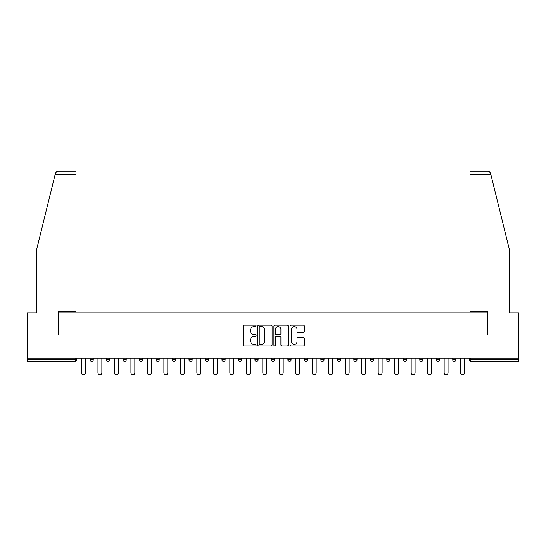 <?xml version="1.0" encoding="UTF-8"?>
<svg xmlns="http://www.w3.org/2000/svg" width="546" height="546" viewBox="0 0 546 546"><rect width="100%" height="100%" fill="white"/><g stroke="black" fill="none" stroke-linecap="round" stroke-linejoin="round"><path stroke-width="0.82" d="M256.094 325.86A0.723 0.723 0 0 0 255.364 325.136L244.342 325.136A1.037 1.037 0 0 0 243.304 326.174L243.304 344.847A1.037 1.037 0 0 0 244.342 345.884L255.364 345.884A0.723 0.723 0 0 0 256.094 345.154A0.723 0.723 0 0 0 255.364 344.43L253.938 344.43A3.317 3.317 0 0 1 250.621 341.107L250.621 339.551A3.317 3.317 0 0 1 253.938 336.234L255.364 336.234A0.723 0.723 0 0 0 256.094 335.51A0.723 0.723 0 0 0 255.364 334.78L253.938 334.78A3.317 3.317 0 0 1 250.621 331.463L250.621 329.907A3.317 3.317 0 0 1 253.938 326.59L255.364 326.59A0.723 0.723 0 0 0 256.094 325.86M303.317 332.446A1.037 1.037 0 0 0 304.354 331.408L304.354 326.174A1.037 1.037 0 0 0 303.317 325.136L291.073 325.136A1.037 1.037 0 0 0 290.035 326.174L290.035 344.847A1.037 1.037 0 0 0 291.073 345.884L303.317 345.884A1.037 1.037 0 0 0 304.354 344.847L304.354 338.513A1.037 1.037 0 0 0 303.317 337.476L298.075 337.476A1.037 1.037 0 0 0 297.038 338.513L297.038 341.653A2.778 2.778 0 0 1 294.267 344.43A2.778 2.778 0 0 1 291.489 341.653L291.489 329.361A2.778 2.778 0 0 1 294.267 326.59A2.778 2.778 0 0 1 297.038 329.361L297.038 331.408A1.037 1.037 0 0 0 298.075 332.446L303.317 332.446M55.16 174.406L55.344 173.642C55.822 172.147 56.852 171.342 58.422 171.232L76.017 171.232L76.017 174.406L55.16 174.406L36.391 250.491L36.391 312.838L27.3 312.838L27.3 335.032L58.791 335.032L58.791 312.838L487.209 312.838L487.209 335.032L518.7 335.032L518.7 358.176L27.3 358.176L27.3 359.869L75.171 359.869L75.171 358.176M76.017 174.406L76.017 311.466L58.688 311.466L58.688 335.032L27.3 335.032L27.3 358.176M272.092 326.174A1.037 1.037 0 0 0 271.055 325.136L258.818 325.136A1.037 1.037 0 0 0 257.78 326.174L257.78 344.847A1.037 1.037 0 0 0 258.818 345.884L271.055 345.884A1.037 1.037 0 0 0 272.092 344.847L272.092 326.174M274.945 325.136L287.182 325.136A1.037 1.037 0 0 1 288.22 326.174L288.22 344.847A1.037 1.037 0 0 1 287.182 345.884L281.948 345.884A1.037 1.037 0 0 1 280.91 344.847L280.91 337.271A1.037 1.037 0 0 0 279.873 336.234L276.399 336.234A1.037 1.037 0 0 0 275.361 337.271L275.361 345.154A0.723 0.723 0 0 1 274.631 345.884A0.723 0.723 0 0 1 273.908 345.154L273.908 326.174A1.037 1.037 0 0 1 274.945 325.136M75.171 361.452A1.583 1.583 0 0 0 76.754 359.869L75.171 359.869L75.171 361.452A1.583 1.583 0 0 0 76.754 359.869L76.754 358.176L76.754 359.869A1.583 1.583 0 0 1 75.171 361.452L27.3 361.452L27.3 359.869M518.7 358.176L518.7 361.452L470.829 361.452A1.583 1.583 0 0 1 469.246 359.869L469.246 358.176M90.07 358.176L90.07 359.869L90.07 358.176M91.66 361.452A1.583 1.583 0 0 1 90.07 359.869A1.583 1.583 0 0 0 91.66 361.452A1.583 1.583 0 0 0 93.243 359.869L93.243 358.176L93.243 359.869A1.583 1.583 0 0 1 91.66 361.452A1.583 1.583 0 0 1 90.07 359.869L93.243 359.869A1.583 1.583 0 0 1 91.66 361.452M106.559 359.869A1.583 1.583 0 0 0 108.142 361.452A1.583 1.583 0 0 0 109.726 359.869L109.726 358.176L109.726 359.869L106.559 359.869A1.583 1.583 0 0 0 108.142 361.452A1.583 1.583 0 0 1 106.559 359.869L106.559 358.176M123.041 358.176L123.041 359.869L123.041 358.176M126.215 358.176L126.215 359.869L126.215 358.176M142.697 358.176L142.697 359.869L139.53 359.869A1.583 1.583 0 0 0 141.114 361.452A1.583 1.583 0 0 1 139.53 359.869L139.53 358.176M156.013 359.869A1.583 1.583 0 0 0 157.603 361.452A1.583 1.583 0 0 0 159.186 359.869A1.583 1.583 0 0 1 157.603 361.452A1.583 1.583 0 0 0 159.186 359.869L159.186 358.176L159.186 359.869L156.013 359.869A1.583 1.583 0 0 0 157.603 361.452A1.583 1.583 0 0 1 156.013 359.869L156.013 358.176M172.502 358.176L172.502 359.869L172.502 358.176M175.669 358.176L175.669 359.869L175.669 358.176M188.984 358.176L188.984 359.869L188.984 358.176M192.158 358.176L192.158 359.869L192.158 358.176M205.473 359.869A1.583 1.583 0 0 0 207.057 361.452A1.583 1.583 0 0 0 208.64 359.869A1.583 1.583 0 0 1 207.057 361.452A1.583 1.583 0 0 0 208.64 359.869L208.64 358.176L208.64 359.869L205.473 359.869A1.583 1.583 0 0 0 207.057 361.452A1.583 1.583 0 0 1 205.473 359.869L205.473 358.176M221.956 358.176L221.956 359.869L221.956 358.176M225.129 358.176L225.129 359.869L225.129 358.176M238.445 358.176L238.445 359.869L238.445 358.176M241.612 358.176L241.612 359.869A1.583 1.583 0 0 1 240.028 361.452A1.583 1.583 0 0 1 238.445 359.869L241.612 359.869A1.583 1.583 0 0 1 240.028 361.452M254.927 358.176L254.927 359.869L254.927 358.176M258.101 358.176L258.101 359.869L258.101 358.176M274.583 358.176L274.583 359.869A1.583 1.583 0 0 1 273 361.452A1.583 1.583 0 0 1 271.417 359.869L271.417 358.176M287.899 358.176L287.899 359.869L287.899 358.176M291.073 358.176L291.073 359.869L291.073 358.176M307.555 358.176L307.555 359.869A1.583 1.583 0 0 1 305.972 361.452A1.583 1.583 0 0 1 304.388 359.869L304.388 358.176M324.044 358.176L324.044 359.869A1.583 1.583 0 0 1 322.454 361.452A1.583 1.583 0 0 1 320.871 359.869L320.871 358.176M340.527 358.176L340.527 359.869A1.583 1.583 0 0 1 338.943 361.452A1.583 1.583 0 0 1 337.36 359.869L337.36 358.176M357.016 358.176L357.016 359.869A1.583 1.583 0 0 1 355.426 361.452A1.583 1.583 0 0 1 353.842 359.869L353.842 358.176M370.331 358.176L370.331 359.869L370.331 358.176M373.498 358.176L373.498 359.869A1.583 1.583 0 0 1 371.915 361.452A1.583 1.583 0 0 1 370.331 359.869L373.498 359.869A1.583 1.583 0 0 1 371.915 361.452M389.987 358.176L389.987 359.869A1.583 1.583 0 0 1 388.397 361.452A1.583 1.583 0 0 1 386.814 359.869L386.814 358.176M403.303 358.176L403.303 359.869L403.303 358.176M406.47 358.176L406.47 359.869L406.47 358.176M419.785 358.176L419.785 359.869L419.785 358.176M422.959 358.176L422.959 359.869A1.583 1.583 0 0 1 421.369 361.452A1.583 1.583 0 0 1 419.785 359.869A1.583 1.583 0 0 0 421.369 361.452A1.583 1.583 0 0 1 419.785 359.869L422.959 359.869A1.583 1.583 0 0 1 421.369 361.452M437.858 361.452A1.583 1.583 0 0 0 439.441 359.869L439.441 358.176L439.441 359.869A1.583 1.583 0 0 1 437.858 361.452A1.583 1.583 0 0 1 436.274 359.869L436.274 358.176M452.757 358.176L452.757 359.869L452.757 358.176M455.93 358.176L455.93 359.869L455.93 358.176M124.631 361.452A1.583 1.583 0 0 1 123.041 359.869A1.583 1.583 0 0 0 124.631 361.452A1.583 1.583 0 0 0 126.215 359.869A1.583 1.583 0 0 1 124.631 361.452A1.583 1.583 0 0 1 123.041 359.869L126.215 359.869A1.583 1.583 0 0 1 124.631 361.452M142.697 359.869A1.583 1.583 0 0 1 141.114 361.452A1.583 1.583 0 0 0 142.697 359.869A1.583 1.583 0 0 1 141.114 361.452A1.583 1.583 0 0 1 139.53 359.869M174.085 361.452A1.583 1.583 0 0 1 172.502 359.869A1.583 1.583 0 0 0 174.085 361.452A1.583 1.583 0 0 0 175.669 359.869A1.583 1.583 0 0 1 174.085 361.452A1.583 1.583 0 0 1 172.502 359.869L175.669 359.869A1.583 1.583 0 0 1 174.085 361.452M190.574 361.452A1.583 1.583 0 0 1 188.984 359.869L192.158 359.869A1.583 1.583 0 0 1 190.574 361.452A1.583 1.583 0 0 0 192.158 359.869A1.583 1.583 0 0 1 190.574 361.452M223.546 361.452A1.583 1.583 0 0 1 221.956 359.869A1.583 1.583 0 0 0 223.546 361.452A1.583 1.583 0 0 0 225.129 359.869A1.583 1.583 0 0 1 223.546 361.452A1.583 1.583 0 0 1 221.956 359.869L225.129 359.869M256.518 361.452A1.583 1.583 0 0 1 254.927 359.869A1.583 1.583 0 0 0 256.518 361.452A1.583 1.583 0 0 0 258.101 359.869A1.583 1.583 0 0 1 256.518 361.452A1.583 1.583 0 0 1 254.927 359.869L258.101 359.869M289.482 361.452A1.583 1.583 0 0 1 287.899 359.869A1.583 1.583 0 0 0 289.482 361.452A1.583 1.583 0 0 0 291.073 359.869A1.583 1.583 0 0 1 289.482 361.452A1.583 1.583 0 0 1 287.899 359.869L291.073 359.869M404.886 361.452A1.583 1.583 0 0 1 403.303 359.869L406.47 359.869A1.583 1.583 0 0 1 404.886 361.452A1.583 1.583 0 0 0 406.47 359.869A1.583 1.583 0 0 1 404.886 361.452M454.34 361.452A1.583 1.583 0 0 1 452.757 359.869L455.93 359.869A1.583 1.583 0 0 1 454.34 361.452A1.583 1.583 0 0 0 455.93 359.869M259.957 326.59A0.723 0.723 0 0 0 259.227 327.313L259.227 343.7A0.723 0.723 0 0 0 259.957 344.43L261.459 344.43A3.317 3.317 0 0 0 264.783 341.107L264.783 329.907A3.317 3.317 0 0 0 261.459 326.59L259.957 326.59M280.91 329.415A2.778 2.778 0 0 0 278.132 326.638A2.778 2.778 0 0 0 275.361 329.415L275.361 333.743A1.037 1.037 0 0 0 276.399 334.78L279.873 334.78A1.037 1.037 0 0 0 280.91 333.743L280.91 329.415M81.456 358.176L81.456 372.816A1.952 1.952 0 0 0 83.415 374.768A1.952 1.952 0 0 0 85.367 372.816L85.367 358.176M97.946 358.176L97.946 372.816A1.952 1.952 0 0 0 99.898 374.768A1.952 1.952 0 0 0 101.856 372.816L101.856 358.176M114.428 358.176L114.428 372.816A1.952 1.952 0 0 0 116.387 374.768A1.952 1.952 0 0 0 118.339 372.816L118.339 358.176M130.917 358.176L130.917 372.816A1.952 1.952 0 0 0 132.869 374.768A1.952 1.952 0 0 0 134.828 372.816L134.828 358.176M147.4 358.176L147.4 372.816A1.952 1.952 0 0 0 149.358 374.768A1.952 1.952 0 0 0 151.31 372.816L151.31 358.176M163.889 358.176L163.889 372.816A1.952 1.952 0 0 0 165.841 374.768A1.952 1.952 0 0 0 167.799 372.816L167.799 358.176M76.017 171.232L63.336 171.232L76.017 171.232M55.344 173.642C55.637 172.789 55.637 172.789 55.344 173.642C55.637 172.789 55.637 172.789 55.344 173.642M490.84 174.406L469.983 174.406L469.983 311.466L487.312 311.466L487.312 335.032L518.7 335.032L518.7 312.838L509.609 312.838L509.609 250.491L490.656 173.642C490.363 172.789 490.363 172.789 490.656 173.642C490.363 172.789 490.363 172.789 490.656 173.642C490.178 172.147 489.148 171.342 487.578 171.232L469.983 171.232L487.578 171.232M469.983 174.406L469.983 171.232M180.371 358.176L180.371 372.816A1.952 1.952 0 0 0 182.33 374.768A1.952 1.952 0 0 0 184.282 372.816L184.282 358.176M196.86 358.176L196.86 372.816A1.952 1.952 0 0 0 198.812 374.768A1.952 1.952 0 0 0 200.771 372.816L200.771 358.176M213.343 358.176L213.343 372.816A1.952 1.952 0 0 0 215.301 374.768A1.952 1.952 0 0 0 217.253 372.816L217.253 358.176M229.832 358.176L229.832 372.816A1.952 1.952 0 0 0 231.784 374.768A1.952 1.952 0 0 0 233.743 372.816L233.743 358.176M246.314 358.176L246.314 372.816A1.952 1.952 0 0 0 248.273 374.768A1.952 1.952 0 0 0 250.225 372.816L250.225 358.176M262.803 358.176L262.803 372.816A1.952 1.952 0 0 0 264.755 374.768A1.952 1.952 0 0 0 266.714 372.816L266.714 358.176M279.286 358.176L279.286 372.816A1.952 1.952 0 0 0 281.245 374.768A1.952 1.952 0 0 0 283.197 372.816L283.197 358.176M295.775 358.176L295.775 372.816A1.952 1.952 0 0 0 297.727 374.768A1.952 1.952 0 0 0 299.686 372.816L299.686 358.176M312.257 358.176L312.257 372.816A1.952 1.952 0 0 0 314.216 374.768A1.952 1.952 0 0 0 316.168 372.816L316.168 358.176M328.747 358.176L328.747 372.816A1.952 1.952 0 0 0 330.699 374.768A1.952 1.952 0 0 0 332.657 372.816L332.657 358.176M345.229 358.176L345.229 372.816A1.952 1.952 0 0 0 347.188 374.768A1.952 1.952 0 0 0 349.14 372.816L349.14 358.176M361.718 358.176L361.718 372.816A1.952 1.952 0 0 0 363.67 374.768A1.952 1.952 0 0 0 365.629 372.816L365.629 358.176M378.201 358.176L378.201 372.816A1.952 1.952 0 0 0 380.159 374.768A1.952 1.952 0 0 0 382.111 372.816L382.111 358.176M394.69 358.176L394.69 372.816A1.952 1.952 0 0 0 396.642 374.768A1.952 1.952 0 0 0 398.6 372.816L398.6 358.176M411.172 358.176L411.172 372.816A1.952 1.952 0 0 0 413.131 374.768A1.952 1.952 0 0 0 415.083 372.816L415.083 358.176M427.661 358.176L427.661 372.816A1.952 1.952 0 0 0 429.613 374.768A1.952 1.952 0 0 0 431.572 372.816L431.572 358.176M444.144 358.176L444.144 372.816A1.952 1.952 0 0 0 446.102 374.768A1.952 1.952 0 0 0 448.054 372.816L448.054 358.176M460.633 358.176L460.633 372.816A1.952 1.952 0 0 0 462.585 374.768A1.952 1.952 0 0 0 464.544 372.816L464.544 358.176M470.829 358.176L470.829 359.869L518.7 359.869M469.246 359.869L470.829 359.869L470.829 361.452M108.142 361.452A1.583 1.583 0 0 0 109.726 359.869M273 361.452A1.583 1.583 0 0 0 274.583 359.869L271.417 359.869M305.972 361.452A1.583 1.583 0 0 0 307.555 359.869L304.388 359.869M322.454 361.452A1.583 1.583 0 0 0 324.044 359.869L320.871 359.869M338.943 361.452A1.583 1.583 0 0 0 340.527 359.869L337.36 359.869M355.426 361.452A1.583 1.583 0 0 0 357.016 359.869L353.842 359.869M388.397 361.452A1.583 1.583 0 0 0 389.987 359.869L386.814 359.869M439.441 359.869L436.274 359.869"/></g></svg>

